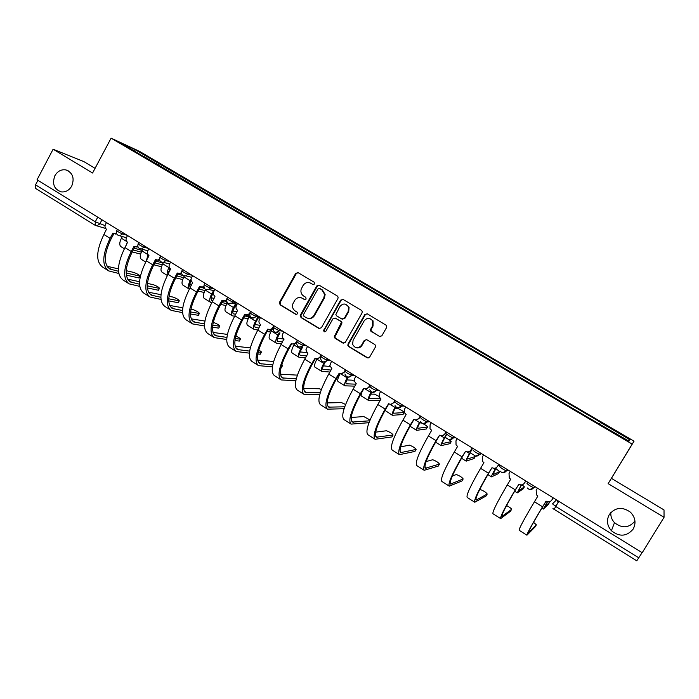 <?xml version="1.0" encoding="UTF-8"?>
<svg xmlns="http://www.w3.org/2000/svg" width="699" height="699" viewBox="0 0 699 699"><rect width="100%" height="100%" fill="white"/><g stroke="black" fill="none" stroke-linecap="round" stroke-linejoin="round"><path stroke-width="1.05" d="M314.585 283.977L314.157 282.213L298.097 272.654L295.694 273.379L279.478 302.361L280.098 304.825L296.009 314.506L297.826 313.676L297.276 312.252L295.205 310.994C292.82 309.29 292.025 306.948 292.82 303.969L294.637 300.518C296.682 297.564 299.251 296.822 302.352 298.263L304.432 299.522L306.127 299.023L305.699 297.258L303.619 296.009C301.321 294.401 300.491 292.156 301.138 289.281L303.051 285.524C305.096 282.562 307.682 281.802 310.793 283.235L312.881 284.484L314.585 283.977M609.31 514.516C606.321 520.205 607.02 525.613 611.407 530.742C619.515 537.12 626.767 536.57 633.163 529.091C636.3 523.009 635.382 517.374 630.428 512.192C622.311 506.487 615.269 507.264 609.31 514.516M610.83 512.507C610.55 516.343 611.774 519.733 614.491 522.66C622.127 528.645 628.951 528.112 634.963 521.07M54.889 175.702C51.927 184.038 54.111 189.438 61.433 191.91C65.802 192.251 69.245 190.285 71.761 186.013C74.688 178.105 72.748 172.749 65.951 169.927C61.302 169.202 57.615 171.133 54.889 175.702M379.304 336.534L381.829 335.835L386.599 327.516L386.521 325.463L367.325 313.842L364.817 314.55L348.05 343.978L347.849 345.402L348.679 346.555L367.132 357.783L369.649 357.102L375.38 347.097L375.45 345.289L374.743 344.502L366.783 339.705L364.275 340.396L361.453 345.35C358.019 348.923 355.075 348.574 352.602 344.31L353.091 340.282L364.135 320.902C366.958 317.599 369.771 317.564 372.567 320.78L372.55 325.926L370.697 329.168L370.636 330.994L380.107 336.787M632.176 444.11L608.139 483.621L664.05 517.312L642.215 552.699L37.056 179.783L53.107 149.228L92.583 173.011L111.097 138.157L632.176 444.11L634.037 441.165L139.337 151.272L111.097 138.157M337.923 298.525L338.106 297.058L337.302 295.983L319.216 285.218L316.778 285.935L300.413 315.031L301.016 317.556L318.936 328.46L321.383 327.77L337.923 298.525M343.087 299.425L361.444 310.347L362.126 311.072L362.073 312.916L345.332 342.327L342.851 343.008L335.048 338.264L334.192 336.927L341.374 322.414L340.544 321.26L335.371 318.15L332.916 318.849L325.926 331.186C324.869 332.174 324.1 331.981 323.602 330.618L340.623 300.133L343.087 299.425M95.064 168.337L83.81 161.574L53.107 149.228M664.05 517.312L664.015 509.938L611.407 478.352L634.037 441.165M642.11 552.629L636.798 560.79M35.85 188.538L35.527 184.851L95.274 221.793L105.042 225.594M37.912 180.316L35.527 184.851M144.003 156.803L121.268 143.208L135.038 149.595L157.301 162.649L155.816 163.732M599.427 423.812L600.607 422.283L157.301 162.649M600.345 422.397L630.017 439.793L628.995 441.165L598.169 423.358L144.011 156.559M608.139 483.621L611.407 478.352M158.21 165.139L159.101 163.479M135.038 149.595L134.802 151.15M627.676 440.387L630.017 439.793M312.881 284.484L309.972 282.833M301.286 297.774L304.432 299.522M298.071 272.645L296.306 273.58L280.116 302.51L280.727 304.974L296.682 314.672M319.146 285.183L317.363 286.118L300.815 315.712L301.627 317.687L319.793 328.705M319.618 288.495L317.905 288.993L303.532 314.541L303.951 316.306L306.145 317.643C309.264 319.12 311.85 318.377 313.921 315.424L323.786 297.923L324.581 294.323L321.828 289.805L319.661 288.504M308.11 318.36C310.802 318.919 312.934 317.984 314.506 315.555L313.921 315.424M320.194 288.67L322.405 289.989L325.149 294.497L324.362 298.089L314.506 315.555M335.153 318.036L341.095 321.391L341.916 322.536L341.715 323.943L334.751 337.032L335.607 338.351L343.759 343.261M342.964 299.355L341.164 300.299L324.353 329.989L324.904 331.842M348.181 311.474L348.548 307.106C345.97 303.217 343.087 303.025 339.897 306.52L335.826 314.655L336.665 315.869L341.837 318.98L344.31 318.281L348.181 311.474L348.714 311.614L349.081 307.254L345.682 304.24M342.615 319.225L344.31 318.281M348.714 311.614L344.852 318.412M369.858 318.578L373.065 320.902L373.048 326.04L371.195 329.281L371.134 331.108L379.793 336.63M356.761 347.84C358.971 348.181 360.71 347.377 361.968 345.428L361.453 345.35M366.442 339.548L364.791 340.492L361.968 345.428M367.132 313.746L365.324 314.681L348.583 344.065L348.382 345.489L349.212 346.634L368.093 358.037M142.212 250.452L134.243 248.206M122.316 236.542L121.408 238.237C119.354 242.466 119.232 245.288 121.041 246.712L124.352 248.765M141.338 252.182L133.282 249.98M132.26 251.885L140.621 254.139M127.34 242.125L125.995 245.69M139.04 277.66L139.887 276.096C139.634 275.17 137.642 273.956 133.902 272.461L126.196 270.679M106.475 222.562L105.435 224.493C104.597 226.467 104.946 228.04 106.475 229.237L103.906 234.514C96.078 250.862 95.658 261.723 102.648 267.105L107.847 270.391M116.681 233.877L114.33 233.728M118.507 271.273L109.865 269.028C103.417 264.047 103.863 253.92 111.211 238.665L113.902 233.658M116.41 233.082L114.61 233.728L112.862 233.186L110.093 238.35C102.22 254.716 101.739 265.568 108.651 270.897L118.813 273.475M126.344 275.153L138.647 277.887M139.634 276.061L126.152 273.003M118.437 268.888L107.034 266.258M163.12 263.165L155.912 261.033M142.788 249.386L141.949 250.932C139.861 255.179 139.686 257.992 141.425 259.373L145.698 262.029M141.949 250.932L148.057 254.716L146.327 260.841C138.245 277.337 137.415 288.093 143.837 293.134L149.263 296.559M147.961 257.826L148.843 255.432M162.264 264.816L154.898 262.903M153.859 264.816L161.486 266.765M184.291 276.114L177.922 273.991M163.54 262.396L162.771 263.811C160.656 268.075 160.429 270.88 162.089 272.208L167.349 275.476M169.254 267.114L168.966 267.638C167.253 270.941 166.764 273.466 167.48 275.231M168.677 273.029L169.805 268.163M183.496 277.599L176.838 275.974M169.315 271.85L168.634 271.684M175.798 277.896L182.675 279.539M158.612 289.954L159.468 288.39C159.197 287.429 157.188 286.206 153.439 284.711L147.437 283.418M127.55 235.554L126.51 237.494C125.663 239.477 126.012 241.068 127.559 242.273L124.972 247.586C117.013 264.004 116.383 274.821 123.103 280.028L128.415 283.383M138 246.904L135.536 246.834M139.529 284.196L130.407 281.985C124.221 277.171 124.859 267.097 132.321 251.771L135.029 246.747M137.773 246.092L136.034 246.826L134.042 246.284L131.237 251.474C123.242 267.918 122.552 278.718 129.184 283.873L139.748 286.372M147.375 287.953L158.245 290.199M159.25 288.355L147.288 285.839M139.555 281.723L127.62 279.146M178.437 302.414L179.293 300.841C179.014 299.854 176.996 298.613 173.238 297.127L169.009 296.289M148.931 248.73L147.873 250.679C147.017 252.671 147.375 254.279 148.948 255.502L146.327 260.841L152.679 264.79C144.562 281.304 143.671 292.051 150.005 297.031L160.988 299.425M159.625 260.115L157.057 260.124M160.866 297.285L151.229 295.127C145.322 290.469 146.152 280.448 153.728 265.061L156.462 260.019M159.451 259.259L157.834 260.08L155.519 259.565L152.679 264.79M168.73 300.893L178.105 302.676M179.119 300.823L168.747 298.805M160.997 294.69L148.503 292.208M204.641 288.687L202.098 287.525M184.344 276.018L183.881 276.865C181.731 281.147 181.452 283.934 183.033 285.218L189.088 288.984M191.063 279.093L190.163 280.745C188.005 285.043 187.708 287.822 189.263 289.089L189.324 289.124M190.311 287.097L190.39 287.14C189.289 286.162 189.525 284.109 191.107 280.981L191.246 280.727M205.052 290.531L199.128 289.185M191.543 285.052L189.77 284.633M198.079 291.107L204.169 292.462M227.175 302.536L225.104 301.339M205.628 289.465L205.288 290.102C203.103 294.401 202.762 297.171 204.265 298.412L210.416 302.23M213.562 290.566L211.648 294.043C209.464 298.351 209.106 301.112 210.582 302.335L211.78 302.632M212.854 300.675L211.771 300.404C210.67 299.495 210.941 297.442 212.566 294.244L213.378 292.767M226.939 303.611L221.775 302.536M214.121 298.386L211.203 297.757M220.709 304.458L226.004 305.533M249.394 316.42L247.944 315.371M227.393 302.789L226.992 303.523C224.772 307.848 224.379 310.601 225.794 311.789L232.042 315.668M235.511 303.794L233.449 307.516C231.22 311.841 230.81 314.594 232.199 315.765L234.619 316.263M235.712 314.297L233.396 313.816C232.356 312.951 232.671 310.906 234.322 307.691L236.384 303.978M249.167 316.822L244.799 316M237.066 311.841L232.959 311.046M243.724 317.931L248.18 318.744M198.525 315.031L199.39 313.458C199.093 312.436 197.057 311.186 193.291 309.701L190.941 309.281M170.617 262.09L169.542 264.056C168.677 266.057 169.044 267.682 170.635 268.914L167.987 274.288C159.774 290.854 158.734 301.566 164.859 306.415L170.399 309.919M181.574 273.501L178.883 273.615M182.535 310.522L172.338 308.451C166.712 303.969 167.751 293.999 175.449 278.534L178.201 273.484M181.452 272.584L180.019 273.475L177.301 273.038L174.435 278.289C166.187 294.882 165.078 305.568 171.106 310.365L182.553 312.628M190.434 313.973L198.228 315.301M199.25 313.44L190.556 311.92M182.771 307.805L169.682 305.437M218.883 327.822L219.748 326.25C219.434 325.184 217.38 323.917 213.606 322.449L213.247 322.388M192.609 275.642L191.526 277.617C190.652 279.635 191.028 281.269 192.644 282.527L189.962 287.927C181.618 304.572 180.351 315.223 186.17 319.88L191.832 323.462M203.855 287.053L201.032 287.298M204.536 323.908L193.745 321.959C188.407 317.652 189.647 307.735 197.476 292.208L200.255 287.14M203.802 286.048L202.623 286.974L199.407 286.704L196.498 291.99C188.118 308.652 186.79 319.286 192.513 323.89L204.466 325.987M212.505 327.193L218.612 328.111M219.652 326.232L212.723 325.166M204.912 321.051L191.168 318.84M239.504 340.78L240.386 339.207C240.806 338.77 239.303 337.678 235.851 335.939M214.925 289.395L213.833 291.378C212.942 293.405 213.326 295.057 214.96 296.332L212.251 301.767C203.776 318.482 202.282 329.072 207.778 333.537L213.571 337.198M226.476 300.788L223.514 301.173M226.904 337.434L215.458 335.651C210.416 331.536 211.876 321.671 219.818 306.075L222.632 300.989M226.528 299.6L225.655 300.518L221.828 300.57L218.883 305.882C210.364 322.623 208.809 333.196 214.209 337.6L226.729 339.496M234.943 340.527L239.268 341.077M240.316 339.198L235.266 338.534M227.42 334.419L212.977 332.427M269.7 331.623L270.731 329.675M249.692 315.887L249.001 317.136C246.756 321.47 246.293 324.214 247.621 325.35L253.973 329.29M257.791 317.171L255.546 321.182C253.291 325.533 252.811 328.259 254.121 329.386L257.826 330.033M258.927 328.058L255.318 327.42C254.349 326.59 254.707 324.563 256.384 321.33L258.499 317.547M269.543 331.894L270.618 329.98L268.206 329.587M260.404 325.419L255.03 324.502M267.123 331.509L269.517 331.894M260.412 353.912L261.295 352.331C261.907 352.209 261.05 351.448 258.717 350.042M237.564 303.349L236.454 305.341C235.563 307.385 235.947 309.045 237.608 310.339L234.864 315.808C226.249 332.593 224.528 343.122 229.7 347.386L235.615 351.125M249.447 314.69L246.328 315.258M249.63 351.108L237.468 349.544C232.741 345.612 234.418 335.817 242.492 320.142L245.332 315.048M249.613 313.423L249.062 314.043L244.571 314.646L241.601 319.985C232.942 336.796 231.151 347.298 236.218 351.51L249.36 353.135M256.612 315.083L255.974 316.228C252.304 314.69 250.312 313.467 250.006 312.558L250.644 311.404L249.989 312.549M257.791 353.982L260.203 354.218M261.26 352.331L258.202 352.008M250.312 347.901L235.109 346.18M291.16 344.922L291.798 343.794M272.365 329.08L271.326 330.942C269.045 335.302 268.521 338.019 269.762 339.102L276.21 343.104M279.233 332.785L277.966 335.048C275.677 339.408 275.135 342.126 276.35 343.192L281.435 343.925M282.545 341.951L277.555 341.217C276.655 340.43 277.057 338.412 278.761 335.171L280.028 332.916M284.117 339.094L277.442 338.115M281.592 367.228L282.492 365.647L281.854 364.59M260.535 317.503L259.416 319.513C258.508 321.566 258.901 323.244 260.587 324.546L257.817 330.05C249.062 346.914 247.097 357.372 251.928 361.435L257.975 365.254M272.785 328.74L269.499 329.544M272.75 364.904L259.801 363.637C255.388 359.898 257.293 350.164 265.498 334.419L268.364 329.299M273.798 325.673L272.662 327.691C271.395 329.526 269.797 329.98 267.883 329.054L264.65 334.288C255.851 351.178 253.816 361.619 258.543 365.612L272.383 366.905M282.492 365.647L281.566 365.577M273.632 361.479L257.59 360.116M294.436 344.109L293.964 344.939C291.649 349.317 291.064 352.025 292.217 353.047L298.77 357.119M301.819 347.141L300.71 349.107C298.377 353.493 297.774 356.193 298.892 357.198L305.446 357.923M306.564 355.948L300.116 355.214C299.277 354.463 299.731 352.453 301.461 349.203L302.571 347.237M306.555 352.654L300.194 351.903M283.846 331.868L282.466 334.41C281.889 336.324 282.37 337.844 283.908 338.971L281.103 344.502C272.208 361.444 269.997 371.833 274.48 375.678L280.657 379.592M296.516 342.912L293.021 344.048M296.28 378.797L282.448 377.932C278.368 374.393 280.5 364.721 288.844 348.906L291.736 343.768M297.302 340.16L296.158 342.187C294.873 344.03 293.257 344.485 291.308 343.55L288.04 348.81C279.093 365.769 276.813 376.141 281.19 379.924L295.826 380.78M297.39 375.127L280.421 374.218M330.059 366.521L323.305 365.839M317.128 358.805L316.935 359.146C314.585 363.541 313.93 366.224 314.987 367.193L321.645 371.335M324.546 362.012L323.777 363.375C321.409 367.779 320.736 370.453 321.767 371.405L329.902 372.017M331.02 370.042L322.99 369.404C322.23 368.696 322.728 366.704 324.485 363.436L325.402 361.829M321.383 389.483L319.347 388.758L303.619 388.487M307.508 346.442L305.891 349.867L307.813 353.746L304.738 359.181C295.694 376.193 293.231 386.512 297.355 390.138L303.672 394.131M320.675 357.11L316.918 358.77M320.264 392.777L305.428 392.427C301.688 389.098 304.056 379.496 312.532 363.611L315.459 358.456M321.164 354.856L320.011 356.901C318.7 358.762 317.058 359.207 315.092 358.255L311.771 363.541C302.684 380.579 300.151 390.881 304.161 394.437L319.705 394.734M354.314 381.191L351.833 380.16L346.8 379.924M347.648 377.032L347.176 377.844C344.773 382.266 344.039 384.931 344.965 385.822L354.821 386.145M355.948 384.179L346.197 383.803C345.516 383.139 346.057 381.165 347.849 377.879L348.294 377.093M340.221 373.598C337.844 377.993 337.136 380.649 338.089 381.549L344.86 385.752M345.594 404.485L341.453 402.572L327.202 402.912M331.527 361.243L329.849 365.437L331.833 368.609L328.731 374.07C319.53 391.16 316.804 401.401 320.561 404.8L327.018 408.88M345.926 370.112L344.913 371.885L341.199 373.703M344.721 406.801L328.74 407.141C325.35 404.022 327.962 394.489 336.586 378.535L339.539 373.353M345.385 369.788L344.214 371.842C342.894 373.703 341.226 374.148 339.225 373.179L335.87 378.5C326.625 395.617 323.829 405.839 327.473 409.168L344.083 408.723M380.09 400.073L380.78 398.876M379.024 396.377L374.489 394.149L370.688 394.131M371.3 391.877L370.924 392.532C368.487 396.971 367.674 399.61 368.504 400.448L379.976 400.274M380.064 398.316L369.745 398.413C369.133 397.792 369.736 395.835 371.545 392.532L371.789 392.113M362.065 391.833C361.077 394.288 360.894 395.721 361.532 396.115L368.408 400.387M370.051 420.012L363.803 416.569L351.195 417.478M355.905 376.263L354.725 378.325L354.288 381.086L356.228 383.699L353.082 389.186C343.733 406.355 340.736 416.517 344.109 419.68L350.715 423.856M370.461 385.236L369.439 387.019L365.874 388.862M369.736 420.789L352.401 422.065C349.369 419.173 352.235 409.71 360.999 393.686L363.987 388.478M369.972 384.939L368.784 387.001C367.447 388.88 365.76 389.326 363.725 388.329L360.334 393.686C350.933 410.881 347.866 421.016 351.116 424.11L369.002 422.694M403.105 414.341L404.153 412.55C403.297 411.222 401.069 409.815 397.46 408.338L395.022 408.443M395.529 406.556L395.022 407.43C392.541 411.894 391.667 414.507 392.384 415.285L403 414.524M404.153 412.55L393.642 413.231C393.1 412.663 393.755 410.715 395.599 407.403L395.861 406.94M385.018 410.409L392.296 415.223M392.043 436.726L393.056 434.988C392.27 433.555 390.068 432.148 386.46 430.759L375.643 432.148M380.649 391.519L379.461 393.589L379.138 396.814L380.99 399.007L377.801 404.529C368.294 421.777 365.027 431.86 368.006 434.778L374.76 439.051M395.372 400.588L394.332 402.379L390.968 404.249M393.056 434.988L376.412 437.216C373.747 434.551 376.866 425.167 385.778 409.072L388.81 403.839M394.944 400.326L393.738 402.397C392.384 404.284 390.671 404.721 388.609 403.716L385.166 409.098C375.608 426.373 372.261 436.429 375.118 439.278L391.929 436.936M426.442 428.819L427.517 426.993C427.447 426.311 425.674 425.071 422.205 423.253M421.96 423.14L419.828 422.799M427.517 426.993L417.88 428.277C417.425 427.744 418.133 425.822 420.012 422.493M415.066 419.828L419.479 422.554C416.962 427.037 416.01 429.632 416.621 430.339L426.355 428.976M415.066 451.222L416.106 449.44C415.232 447.963 413.013 446.53 409.439 445.149L400.579 446.879M405.778 407.001L404.572 409.081L404.389 412.681L406.136 414.559L402.912 420.116C393.24 437.434 389.684 447.43 392.261 450.104L399.164 454.464M420.667 416.176L419.618 417.985L416.49 419.846M416.106 449.44L400.772 452.594C398.491 450.156 401.881 440.859 410.951 424.686L414.009 419.426M420.291 415.94L419.077 418.037C417.696 419.933 415.966 420.361 413.869 419.339L410.383 424.756C400.667 442.1 397.032 452.07 399.478 454.665L414.961 451.397M450.121 443.507L451.213 441.646L449.221 439.776M447.142 438.518L444.975 437.478M446.635 433.939L444.311 437.906C441.742 442.406 440.711 444.975 441.218 445.621L450.042 443.638M451.213 441.646L442.484 443.542C442.118 443.061 442.878 441.156 444.782 437.81L446.207 435.39M438.404 465.91L439.47 464.092C438.526 462.563 436.281 461.113 432.733 459.741L426.093 461.567M431.3 422.729L430.077 424.826L430.016 428.705L431.667 430.348L428.4 435.94C418.561 453.336 414.725 463.245 416.875 465.656L423.935 470.121M446.364 432.008L445.298 433.826L442.476 435.669M439.47 464.092L425.508 468.199C423.62 466.006 427.281 456.788 436.508 440.545L439.601 435.259M446.041 431.807L444.8 433.913C443.411 435.818 441.654 436.246 439.522 435.206L435.993 440.65C426.11 458.072 422.179 467.954 424.206 470.287L438.317 466.067M474.132 458.404L475.259 456.508L474.874 455.853M473.476 454.787L470.226 452.856M475.259 456.508L467.465 459.033C467.168 458.605 467.998 456.718 469.929 453.363L472 449.265L469.51 453.485C466.897 458.011 465.796 460.554 466.181 461.13L474.071 458.518M462.083 480.816L463.175 478.955C462.144 477.373 459.872 475.905 456.36 474.534L452.314 476.028M457.216 438.701L455.975 440.807L456.045 444.922L457.6 446.39L454.289 452.008C444.284 469.483 440.143 479.304 441.864 481.454L449.081 486.006M472.454 448.085L470.934 450.034C469.527 451.956 467.736 452.384 465.578 451.318L462.458 456.657C453.083 472.97 449.134 482.1 450.61 484.04L450.401 483.909M465.578 451.318L462.004 456.796C451.947 474.298 447.709 484.084 449.3 486.154L462.004 480.938M472.183 447.919L470.934 450.034M463.175 478.955L450.61 484.04M498.492 473.52L499.645 471.58L495.801 468.566M495.949 467.867L495.093 469.309C492.437 473.852 491.248 476.369 491.528 476.875L498.439 473.599M498.335 465.455L500.956 465.648M499.645 471.58L492.812 474.761L496.369 467.605M486.093 495.932L487.22 494.036C486.102 492.402 483.804 490.899 480.318 489.545L479.54 489.85M483.542 454.918L482.284 457.041L482.459 461.349L483.944 462.677L480.589 468.33C470.41 485.892 465.953 495.608 467.229 497.478L474.612 502.144M498.955 464.416L497.478 466.416C496.054 468.347 494.237 468.767 492.044 467.692L488.418 473.197C478.186 490.777 473.642 500.458 474.787 502.249L486.032 496.028M487.22 494.036L476.098 500.126C475.04 498.439 479.278 489.405 488.819 473.013L492 467.666M498.745 464.293L497.478 466.416M523.21 488.846L524.39 486.88L522.092 484.818M521.323 484.931L517.251 492.856L523.175 488.907M525.395 481.803L527.011 481.707M524.39 486.88L518.553 490.724L521.533 484.914M510.453 511.266L511.616 509.335C511.432 508.549 509.754 507.273 506.557 505.508M510.287 471.397L509.012 473.529L509.291 478.011L510.698 479.226L507.299 484.914C496.945 502.546 492.175 512.166 492.987 513.756L500.536 518.527M525.875 481.008L524.451 483.061C523.001 484.992 521.157 485.412 518.929 484.32L515.259 489.859C504.844 507.509 499.977 517.094 500.659 518.606L510.41 511.336M511.616 509.335L501.978 516.456C501.349 515.032 505.893 506.093 515.6 489.641L518.824 484.25M525.735 480.921L524.451 483.061M548.287 504.407L549.501 502.406L549.117 501.795M549.501 502.406L544.678 506.941L547.527 501.742M547.422 501.716L543.376 509.082L548.269 504.442M535.163 526.828L536.36 524.853L533.555 522.319M537.452 488.138L536.168 490.287L536.535 494.918L537.88 496.037L534.447 501.76C523.901 519.479 518.798 528.986 519.147 530.279L526.863 535.154M553.232 497.863L551.852 499.968C550.384 501.917 548.514 502.328 546.251 501.209L542.529 506.784C531.93 524.521 526.731 533.992 526.932 535.207L535.146 526.871M536.36 524.853L528.261 533.04C528.077 531.895 532.926 523.053 542.808 506.522L546.076 501.104M553.154 497.81L551.852 499.968M556.526 499.89L552.516 503.839L555.696 506.452L638.877 557.881M101.984 219.792L99.739 223.986L96.838 225.838L95.213 225.349L95.274 221.793L97.738 217.179M534.752 486.478L534.019 487.701L535.268 486.792M527.71 482.135L526.976 483.359C528.164 484.826 530.419 486.277 533.756 487.701L529.894 489.527M507.448 469.649L506.731 470.864L508.234 470.139M500.519 465.385L499.802 466.591C500.886 468.007 503.114 469.431 506.478 470.864L502.546 472.673M480.58 453.092L479.864 454.306L481.62 453.73M454.132 436.796L453.433 437.993L455.416 437.591M428.103 420.754L427.404 421.943L429.623 421.689M402.467 404.957L401.776 406.145L404.214 406.04M377.224 389.404L376.551 390.584L379.199 390.619M352.366 374.087L351.702 375.258L354.559 375.442M327.892 359.006L327.228 360.168L330.286 360.483M303.777 344.144L303.121 345.297L306.38 345.752M280.019 329.509L279.373 330.653L282.815 331.23M249.858 312.82C249.517 317.704 251.465 318.971 255.72 316.63L259.609 316.927M233.553 300.867L232.924 302.012L236.725 302.824M210.827 286.87L210.207 287.997L214.182 288.932M188.424 273.064L187.813 274.191L191.954 275.24M166.353 259.46L165.742 260.578L170.049 261.741M144.588 246.048L143.985 247.166L148.45 248.433M123.138 232.828L122.535 233.938L127.157 235.31M117.458 229.333L116.82 230.513C117.013 231.229 118.917 232.374 122.535 233.938L119.747 235.79L118.14 235.362M138.865 242.527L138.236 243.698C138.437 244.449 140.35 245.602 143.985 247.166L141.408 249.001L139.529 248.582M160.587 255.913L159.949 257.075C160.167 257.852 162.098 259.023 165.742 260.578L163.444 262.37L161.224 261.994M182.614 269.482L181.985 270.653C182.212 271.457 184.16 272.636 187.813 274.191L185.882 275.869L183.234 275.598M204.964 283.252L204.326 284.414C204.58 285.253 206.537 286.45 210.207 287.997L208.756 289.456L205.558 289.395M227.638 297.232L227 298.386C227.28 299.259 229.255 300.465 232.924 302.012L232.059 303.06L228.215 303.401M273.344 326.94C273.676 327.875 275.677 329.115 279.355 330.653L279.373 330.653C278.088 332.506 276.472 332.969 274.541 332.034M296.996 341.523C297.407 342.51 299.434 343.768 303.069 345.289L303.121 345.297C301.819 347.158 300.186 347.621 298.22 346.669M321.007 356.333C321.496 357.372 323.541 358.648 327.141 360.151L327.228 360.168C325.909 362.038 324.249 362.493 322.256 361.523M345.385 371.37C345.953 372.453 348.023 373.747 351.588 375.241L351.702 375.258C350.365 377.137 348.679 377.591 346.66 376.604M370.138 386.634C370.785 387.77 372.873 389.081 376.403 390.566L372.314 392.314M395.276 402.135C396.001 403.323 398.115 404.651 401.61 406.128L397.539 407.884M420.798 417.871C421.611 419.112 423.751 420.466 427.211 421.934L423.166 423.708M446.713 433.861C447.622 435.154 449.789 436.534 453.214 437.985L449.195 439.767M473.048 450.095C474.044 451.449 476.237 452.847 479.636 454.298L475.661 456.089M260.509 317.547L255.72 316.63C254.41 318.15 252.907 318.473 251.203 317.608M558.807 501.297L553.992 509.501M557.994 502.642L557.356 500.405M311.387 283.427L310.793 283.235M302.955 298.429L302.352 298.263M296.621 314.637L296.009 314.506M280.727 304.974L280.098 304.825M280.142 302.466L279.504 302.317M296.306 273.58L295.694 273.379M319.513 328.565L318.936 328.46M301.627 317.687L301.016 317.556M301.024 315.162L300.413 315.031M317.363 286.118L316.778 285.935M324.362 298.089L323.786 297.923M322.405 289.989L321.828 289.805M343.401 343.095L342.851 343.008M335.607 338.351L335.048 338.264M334.987 335.8L334.428 335.695M341.715 323.943L341.164 323.82M341.095 321.391L340.544 321.26M335.931 318.281L335.371 318.15M324.353 329.989L323.786 329.884M341.164 300.299L340.623 300.133M371.833 331.859L371.335 331.754M371.195 329.281L370.697 329.168M373.048 326.04L372.55 325.926M364.791 340.492L364.275 340.396M367.639 357.844L367.132 357.783M349.212 346.634L348.679 346.555M348.583 344.065L348.05 343.978M365.324 314.681L364.817 314.55M121.408 238.237L126.746 241.539M110.093 238.35L103.906 234.514M111.805 269.753L107.637 267.123M162.771 263.811L168.966 267.638M131.237 251.474L124.972 247.586M132.277 282.667L128.275 280.142M153.029 295.764L149.193 293.344M183.881 276.865L190.163 280.745M205.288 290.102L211.648 294.043M211.439 300.124L212.042 300.5M226.992 303.523L233.449 307.516M233.082 313.554L233.649 313.903M174.435 278.289L167.987 274.288M174.077 309.037L170.407 306.721M196.498 291.99L189.962 287.927M195.405 322.492L191.919 320.291M218.883 305.882L212.251 301.767M217.048 336.14L213.728 334.052M249.001 317.136L255.546 321.182M255.03 327.167L255.563 327.499M241.601 319.985L234.864 315.808M238.988 349.989L235.86 348.015M271.326 330.942L277.966 335.048M277.285 340.981L277.791 341.287M264.65 334.288L257.817 330.05M261.234 364.022L258.307 362.169M293.964 344.939L300.71 349.107M299.862 354.987L300.334 355.275M288.04 348.81L281.103 344.502M296.158 342.187L296.673 342.257M283.803 378.264L281.068 376.534M316.935 359.146L323.777 363.375M322.763 369.186L323.2 369.456M311.771 363.541L304.738 359.181M320.011 356.901L320.719 356.979M306.704 392.707L304.17 391.108M340.369 373.633L347.176 377.844M335.87 378.5L328.731 374.07M344.214 371.842L344.913 371.885M329.937 407.36L327.613 405.892M364.895 388.801L370.924 392.532M360.334 393.686L353.082 389.186M368.784 387.001L369.439 387.019M353.502 422.231L351.396 420.903M389.789 404.197L395.022 407.43M385.166 409.098L377.801 404.529M393.738 402.397L394.332 402.379M377.416 437.312L375.538 436.132M410.383 424.756L402.912 420.116M419.077 418.037L419.618 417.985M401.689 452.629L400.038 451.589M440.746 435.704L444.311 437.906M435.993 440.65L428.4 435.94M444.8 433.913L445.298 433.826M426.329 468.164L424.913 467.281M466.818 451.825L469.51 453.485M462.004 456.796L454.289 452.008M451.336 483.944L450.165 483.21M493.302 468.199L495.093 469.309M488.418 473.197L480.589 468.33M476.718 499.96L475.809 499.383M520.205 484.835L521.07 485.368M515.259 489.859L507.299 484.914M502.494 516.22L501.838 515.81M542.529 506.784L534.447 501.76M614.491 522.66L611.407 530.742M116.698 230.74C115.894 233.588 116.908 235.266 119.747 235.79L126.388 237.73M280.002 329.5L279.355 330.653C275.065 333.537 273.012 332.392 273.195 327.211M303.733 344.118L303.069 345.289C299.321 348.181 297.154 347.298 296.577 342.65M327.822 358.963L327.141 360.151C323.873 362.982 321.654 362.353 320.5 358.281M352.279 374.035L351.588 375.241C348.661 377.976 346.442 377.556 344.922 373.982M377.111 389.334L376.403 390.566C373.738 393.214 371.527 392.943 369.788 389.762M402.336 404.878L401.61 406.128C399.12 408.697 396.936 408.539 395.049 405.656M427.954 420.667L427.211 421.934C424.852 424.433 422.685 424.354 420.711 421.707M453.974 436.7L453.214 437.985C450.951 440.431 448.802 440.422 446.757 437.95M480.405 452.987L479.636 454.298C477.443 456.7 475.303 456.735 473.206 454.394M507.264 469.536L506.478 470.864C504.337 473.232 502.197 473.302 500.056 471.065M534.56 486.355L533.756 487.701C531.659 490.043 529.519 490.139 527.334 487.981M138.105 243.934C137.292 246.948 138.393 248.634 141.408 249.001L147.821 250.792M159.818 257.319C159.014 260.544 160.22 262.23 163.444 262.37L169.577 263.995M181.845 270.897C181.058 274.401 182.404 276.053 185.882 275.869L191.692 277.32M204.187 284.668C203.47 288.538 204.99 290.129 208.756 289.456L214.2 290.714M226.86 298.648C226.266 302.973 228.005 304.449 232.059 303.06L237.127 304.135M352.165 374.454L349.273 374.262M636.798 560.843L552.926 508.575M555.259 506.181L556.858 504.529M557.496 500.493L558.003 502.625M105.636 228.459L95.213 225.349M95.125 225.288L35.649 188.45M68.153 170.748L65.951 169.927M280.116 302.51L279.478 302.361M300.815 315.712L300.203 315.581M325.149 294.497L324.581 294.323M334.751 337.032L334.192 336.927M341.916 322.536L341.374 322.414M324.179 330.723L323.602 330.618M349.081 307.254L348.548 307.106M371.134 331.108L370.636 330.994M373.065 320.902L372.567 320.78M348.382 345.489L347.849 345.402M138.891 277.931L139.887 276.096M114.61 233.728L115.719 234.06M109.865 269.028L109.123 268.556M158.463 290.234L159.468 288.39M136.034 246.826L137.118 247.131M130.407 281.985L129.691 281.54M178.28 302.693L179.293 300.841M157.834 260.08L158.874 260.36M151.229 295.127L150.538 294.69M198.367 315.319L199.39 313.458M180.019 273.475L181.015 273.728M172.338 308.451L171.683 308.032M218.717 328.119L219.748 326.25M202.623 286.974L203.584 287.202M193.745 321.959L193.125 321.557M239.338 341.086L240.386 339.207M225.655 300.518L226.467 300.692M215.458 335.651L214.864 335.275M260.238 354.227L261.295 352.331M237.468 349.544L236.909 349.194M259.801 363.637L259.277 363.305M282.448 377.932L281.959 377.617M305.428 392.427L304.974 392.139M410.051 426.25L416.543 430.287M435.591 442.126L441.156 445.578M461.532 458.238L466.128 461.095M487.885 474.612L491.484 476.849M514.647 491.24L517.225 492.839M541.839 508.129L543.359 509.073"/></g></svg>
